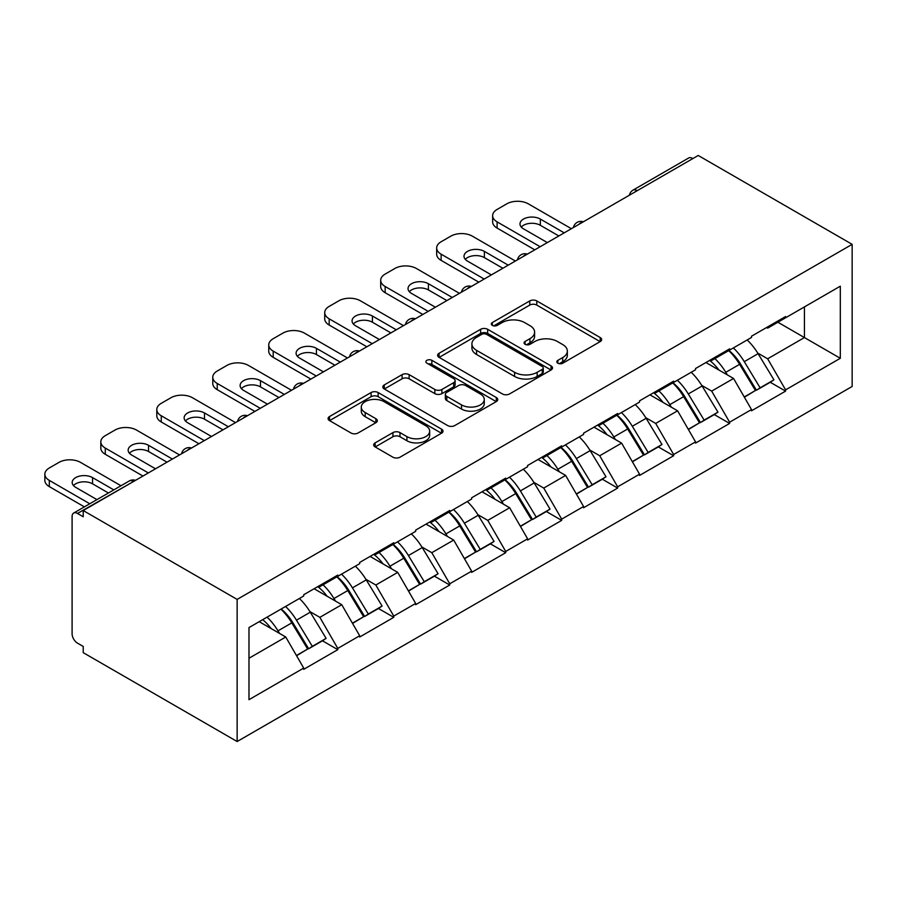 <?xml version="1.0" encoding="UTF-8"?>
<svg xmlns="http://www.w3.org/2000/svg" width="897" height="897" viewBox="0 0 897 897"><rect width="100%" height="100%" fill="white"/><g stroke="black" fill="none" stroke-linecap="round" stroke-linejoin="round"><path stroke-width="1.35" d="M557.844 363.207A3.487 2.018 0 0 0 562.778 363.207L600.194 341.6A4.978 2.87 0 0 0 601.652 339.571A4.978 2.87 0 0 0 600.194 337.541L536.798 300.932A4.978 2.87 0 0 0 529.757 300.932L492.341 322.539A3.487 2.018 0 0 0 491.321 323.963A3.487 2.018 0 0 0 492.341 325.387A3.487 2.018 0 0 0 497.263 325.387L502.107 322.595A15.944 9.205 0 0 1 524.655 322.595L529.936 325.645A15.944 9.205 0 0 1 534.601 332.148A15.944 9.205 0 0 1 529.936 338.662L525.093 341.454A3.487 2.018 0 0 0 524.072 342.878A3.487 2.018 0 0 0 525.093 344.302A3.487 2.018 0 0 0 530.026 344.302L534.87 341.499A15.944 9.205 0 0 1 557.407 341.499L562.688 344.549A15.944 9.205 0 0 1 567.353 351.063A15.944 9.205 0 0 1 562.688 357.567L557.844 360.359A3.487 2.018 0 0 0 556.824 361.783A3.487 2.018 0 0 0 557.844 363.207L557.844 360.359M375.148 442.871A4.978 2.87 0 0 0 373.679 444.901A4.978 2.87 0 0 0 375.148 446.93L392.931 457.201A4.978 2.87 0 0 0 399.972 457.201L441.537 433.206A4.978 2.87 0 0 0 442.995 431.177A4.978 2.87 0 0 0 441.537 429.147L378.142 392.538A4.978 2.87 0 0 0 371.089 392.538L329.535 416.533A4.978 2.87 0 0 0 328.078 418.574A4.978 2.87 0 0 0 329.535 420.603L351.019 433.004A4.978 2.87 0 0 0 358.06 433.004L375.843 422.734A4.978 2.87 0 0 0 377.312 420.704A4.978 2.87 0 0 0 375.843 418.675L365.191 412.519A13.32 7.692 0 0 1 361.289 407.081A13.32 7.692 0 0 1 369.519 399.972A13.32 7.692 0 0 1 384.039 401.643L425.772 425.739A13.32 7.692 0 0 1 429.674 431.177A13.32 7.692 0 0 1 421.444 438.285A13.32 7.692 0 0 1 406.924 436.615L399.972 432.601A4.978 2.87 0 0 0 392.931 432.601L375.148 442.871L375.148 446.93M83.219 510.539L698.225 155.473L852.15 244.343L237.144 599.409L83.219 510.539L83.219 516.762L77.478 513.443A7.613 4.395 -120 0 0 73.666 513.062A7.613 4.395 -120 0 0 72.096 516.549L72.096 633.809A7.613 4.395 -120 0 0 77.478 643.127L83.219 646.445L83.219 652.657L237.144 741.527L237.144 599.409M502.466 393.962A4.978 2.87 0 0 0 509.507 393.962L551.061 369.968A4.978 2.87 0 0 0 552.53 367.938A4.978 2.87 0 0 0 551.061 365.909L487.665 329.3A4.978 2.87 0 0 0 480.624 329.3L439.07 353.295A4.978 2.87 0 0 0 437.613 355.335A4.978 2.87 0 0 0 439.07 357.365L502.466 393.962M428.306 363.969A3.487 2.018 0 0 1 431.849 364.451L431.849 360.314L496.299 397.528A4.978 2.87 0 0 1 497.757 399.557A4.978 2.87 0 0 1 496.299 401.587L454.745 425.582A4.978 2.87 0 0 1 447.693 425.582L384.297 388.984L384.297 384.914A4.978 2.87 0 0 0 382.84 386.955A4.978 2.87 0 0 0 384.297 388.984M384.297 384.914L402.091 374.643A4.978 2.87 0 0 1 409.133 374.643L434.843 389.489A4.978 2.87 0 0 0 441.885 389.489L453.68 382.683A4.978 2.87 0 0 0 455.138 380.642A4.978 2.87 0 0 0 453.68 378.612L426.916 363.162A3.487 2.018 0 0 1 425.896 361.738A3.487 2.018 0 0 1 428.048 359.876A3.487 2.018 0 0 1 431.849 360.314M237.144 741.527L852.15 386.461L852.15 244.343M281.165 609.007A33.996 19.633 -120 0 1 292.803 622.619L308.658 648.778L322.472 640.806L337.788 649.652L337.788 648.408L319.848 617.338L309.913 611.597M337.788 649.652L303.702 669.33L303.702 668.086L248.985 699.682L248.985 627.586L303.702 596L303.702 594.756L337.788 575.078L337.788 576.311L359.686 563.675L359.686 562.441L393.772 542.752L393.772 543.997L415.659 531.36L415.659 530.116L449.745 510.438L449.745 511.682L471.631 499.046L471.631 497.801L505.717 478.123L505.717 479.368L527.604 466.732L527.604 465.487L561.69 445.809L561.69 447.054L583.577 434.417L583.577 433.173L617.663 413.495L617.663 414.728L639.55 402.091L639.55 400.858L673.636 381.169L673.636 382.414L695.534 369.777L695.534 368.532L729.62 348.855L729.62 350.099L751.507 337.463L751.507 336.218L785.593 316.54L785.593 317.785L840.31 286.188L840.31 358.284L785.593 389.87L767.653 358.8L757.707 353.059M728.969 350.48A33.996 19.633 -120 0 1 740.608 364.081L756.451 390.24L770.265 382.268L785.593 391.114L785.593 389.87M785.593 391.114L751.507 410.792L751.507 409.559L729.62 422.195L711.68 391.114L701.734 385.374M672.985 382.795A33.996 19.633 -120 0 1 684.635 396.396L700.479 422.565L714.292 414.582L729.62 423.429L729.62 422.195M729.62 423.429L695.534 443.118L695.534 441.873L673.636 454.51L655.696 423.429L645.762 417.699M617.013 415.109A33.996 19.633 -120 0 1 628.651 428.721L644.506 454.88L658.32 446.908L673.636 455.754L673.636 454.51M673.636 455.754L639.55 475.432L639.55 474.188L617.663 486.824L599.723 455.754L589.789 450.014M561.04 447.424A33.996 19.633 -120 0 1 572.678 461.036L588.522 487.194L602.336 479.222L617.663 488.069L617.663 486.824M617.663 488.069L583.577 507.747L583.577 506.502L561.69 519.139L543.75 488.069L533.816 482.328M505.067 479.738A33.996 19.633 -120 0 1 516.706 493.35L532.549 519.509L546.363 511.537L561.69 520.383L561.69 519.139M561.69 520.383L527.604 540.061L527.604 538.817L505.717 551.453L487.777 520.383L477.832 514.643M449.094 512.064A33.996 19.633 -120 0 1 460.733 525.664L476.576 551.823L490.39 543.851L505.717 552.698L505.717 551.453M505.717 552.698L471.631 572.376L471.631 571.142L449.745 583.779L431.805 552.698L421.859 546.957M393.121 544.378A33.996 19.633 -120 0 1 404.76 557.979L420.603 584.149L434.417 576.166L449.745 585.012L449.745 583.779M449.745 585.012L415.659 604.701L415.659 603.457L393.772 616.093L375.832 585.012L365.886 579.283M337.149 576.693A33.996 19.633 -120 0 1 348.787 590.304L364.631 616.463L378.444 608.491L393.772 617.338L393.772 616.093M393.772 617.338L359.686 637.016L359.686 635.771L337.788 648.408M318.771 586.055L319.848 586.672L337.788 576.311M319.848 617.338L341.746 604.701L314.107 588.746M359.686 635.771L341.746 604.701M374.755 553.741L375.832 554.357L393.772 543.997M375.832 585.012L397.719 572.376L370.091 556.432M415.659 603.457L397.719 572.376M430.728 521.415L431.805 522.043L449.745 511.682M431.805 552.698L453.691 540.061L426.064 524.117M471.631 571.142L453.691 540.061M486.701 489.1L487.777 489.728L505.717 479.368M487.777 520.383L509.664 507.747L482.037 491.791M527.604 538.817L509.664 507.747M542.674 456.786L543.75 457.403L561.69 447.054M543.75 488.069L565.637 475.432L538.009 459.477M583.577 506.502L565.637 475.432M598.647 424.472L599.723 425.088L617.663 414.728M599.723 455.754L621.61 443.118L593.982 427.163M639.55 474.188L621.61 443.118M654.619 392.157L655.696 392.774L673.636 382.414M655.696 423.429L677.583 410.792L649.955 394.848M695.534 441.873L677.583 410.792M710.603 359.832L711.68 360.459L729.62 350.099M711.68 391.114L733.567 378.478L705.939 362.534M751.507 409.559L733.567 378.478M692.843 158.578L637.218 190.691M634.93 192.014A7.613 4.395 120 0 1 636.859 190.489A7.613 4.395 60 0 0 633.058 190.108L688.672 157.995A7.613 4.395 60 0 1 692.484 158.377M766.576 327.517L767.653 328.145L785.593 317.785M767.653 358.8L804.43 337.564L804.43 306.909L840.31 286.188M777.878 322.236L840.31 358.284M248.985 658.252L285.762 637.016L259.211 621.688M303.702 668.086L285.762 637.016M739.812 364.687L741.595 365.718M683.839 397.012L685.622 398.033M627.866 429.327L629.649 430.347M571.894 461.641L573.665 462.661M515.921 493.955L517.692 494.987M459.948 526.27L461.72 527.301M403.964 558.596L405.747 559.616M347.991 590.91L349.774 591.93M292.018 623.224L293.801 624.245M559.235 363.7L562.688 361.715A15.944 9.205 0 0 0 567.353 355.201L567.353 351.063M534.601 332.148L534.601 336.297A15.944 9.205 0 0 1 529.936 342.8L526.483 344.796M600.127 341.645L536.798 305.081A4.978 2.87 0 0 0 529.757 305.081L493.731 325.88M551.005 370.013L487.665 333.449A4.978 2.87 0 0 0 480.624 333.449L439.138 357.398M542.259 369.362A3.487 2.018 0 0 0 543.279 367.938A3.487 2.018 0 0 0 542.259 366.514L486.611 334.39A3.487 2.018 0 0 0 481.678 334.39L476.576 337.339A15.944 9.205 0 0 0 471.912 343.843A15.944 9.205 0 0 0 476.576 350.346L514.609 372.311A15.944 9.205 0 0 0 537.157 372.311L542.259 369.362L542.259 373.5A3.487 2.018 0 0 0 543.279 372.076L543.279 367.938M471.912 343.843L471.912 347.98A15.944 9.205 0 0 0 476.576 354.494L476.576 350.346M542.259 373.5L537.157 376.448A15.944 9.205 0 0 1 514.609 376.448L476.576 354.494M384.365 389.018L402.091 378.792L402.091 374.643M455.138 380.642L455.138 384.791A4.978 2.87 0 0 1 453.68 386.82L441.885 393.637A4.978 2.87 0 0 1 434.843 393.637L409.133 378.792A4.978 2.87 0 0 0 402.091 378.792M431.849 364.451L496.232 401.632M461.518 404.895A13.32 7.692 0 0 0 476.038 406.565A13.32 7.692 0 0 0 484.268 399.457A13.32 7.692 0 0 0 480.366 394.018L465.655 385.531A4.978 2.87 0 0 0 458.614 385.531L446.818 392.337A4.978 2.87 0 0 0 445.361 394.377A4.978 2.87 0 0 0 446.818 396.407L461.518 404.895L461.518 409.043A13.32 7.692 0 0 0 476.038 410.703A13.32 7.692 0 0 0 484.268 403.594L484.268 399.457M445.361 394.377L445.361 398.515A4.978 2.87 0 0 0 446.818 400.544L446.818 396.407M461.518 409.043L446.818 400.544M429.674 431.177L429.674 435.314A13.32 7.692 0 0 1 421.444 442.423A13.32 7.692 0 0 1 406.924 440.763L399.972 436.738A4.978 2.87 0 0 0 392.931 436.738L375.204 446.975M361.289 407.081L361.289 411.218A13.32 7.692 0 0 0 365.191 416.668L365.191 412.519M375.787 422.779L365.191 416.668M441.47 433.251L378.142 396.687A4.978 2.87 0 0 0 371.089 396.687L329.603 420.637M571.378 228.701L528.322 203.843A15.227 8.791 0 0 0 506.794 203.843L497.106 209.438A15.227 8.791 0 0 0 492.644 215.65A15.227 8.791 0 0 0 497.106 221.873L497.106 228.085L534.78 249.837M497.106 228.085A15.227 8.791 180 0 1 492.644 221.873L492.644 215.65M521.269 227.053A11.93 6.884 180 0 1 540.342 225.293L558.82 235.956M497.106 221.873L540.162 246.731M547.338 242.582L523.478 228.813A11.93 6.884 180 0 1 519.991 223.936A11.93 6.884 180 0 1 527.346 217.579A11.93 6.884 180 0 1 540.342 219.07L564.202 232.85M747.179 339.963A41.61 24.028 60 0 1 758.088 353.676L744.275 361.648A41.61 24.028 -120 0 0 733.365 347.935M744.275 361.648L760.118 387.807L773.932 379.835L758.088 353.676M756.451 390.24L760.118 387.807M770.265 382.268L773.932 379.835M709.572 360.426A33.996 19.633 60 0 1 718.957 370.046M714.887 358.598A41.61 24.028 60 0 1 725.796 372.311L727.355 374.901M744.375 397.214L755.453 390.498L739.61 364.339A41.61 24.028 -120 0 0 728.7 350.626M755.453 390.498L744.241 396.979M515.405 261.027L472.349 236.158A15.227 8.791 0 0 0 450.821 236.158L441.133 241.753A15.227 8.791 0 0 0 436.671 247.976A15.227 8.791 0 0 0 441.133 254.187L441.133 260.399L478.807 282.151M441.133 260.399A15.227 8.791 180 0 1 436.671 254.187L436.671 247.976M465.296 259.368A11.93 6.884 180 0 1 484.369 257.607L502.847 268.27M441.133 254.187L484.189 279.045M491.365 274.897L467.505 261.128A11.93 6.884 180 0 1 464.007 256.262A11.93 6.884 180 0 1 471.374 249.893A11.93 6.884 180 0 1 484.369 251.384L508.229 265.164M691.206 372.277A41.61 24.028 60 0 1 702.104 385.99L688.291 393.962A41.61 24.028 -120 0 0 677.392 380.25M688.291 393.962L704.145 420.121L717.959 412.149L702.104 385.99M700.479 422.565L704.145 420.121M714.292 414.582L717.959 412.149M653.599 392.74A33.996 19.633 60 0 1 662.984 402.361M658.914 390.924A41.61 24.028 60 0 1 669.812 404.637L671.382 407.216M688.403 429.528L699.481 422.823L683.626 396.653A41.61 24.028 -120 0 0 672.728 382.941M699.481 422.823L688.268 429.293M459.432 293.341L416.376 268.483A15.227 8.791 0 0 0 394.848 268.483L385.161 274.078A15.227 8.791 0 0 0 380.698 280.29A15.227 8.791 0 0 0 385.161 286.502L385.161 292.714L422.835 314.466M385.161 292.714A15.227 8.791 180 0 1 380.698 286.502L380.698 280.29M409.324 291.682A11.93 6.884 180 0 1 428.396 289.922L446.874 300.585M385.161 286.502L428.217 311.36M435.393 307.223L411.532 293.442A11.93 6.884 180 0 1 408.034 288.576A11.93 6.884 180 0 1 415.401 282.219A11.93 6.884 180 0 1 428.396 283.71L452.256 297.479M635.233 404.592A41.61 24.028 60 0 1 646.132 418.305L632.318 426.277A41.61 24.028 -120 0 0 621.419 412.564M632.318 426.277L648.161 452.447L661.975 444.464L646.132 418.305M644.506 454.88L648.161 452.447M658.32 446.908L661.975 444.464M597.626 425.055A33.996 19.633 60 0 1 607 434.675M602.941 423.238A41.61 24.028 60 0 1 613.84 436.951L615.409 439.53M632.43 461.843L643.497 455.138L627.653 428.979A41.61 24.028 -120 0 0 616.755 415.266M643.497 455.138L632.295 461.607M403.459 325.656L360.403 300.798A15.227 8.791 0 0 0 338.875 300.798L329.177 306.393A15.227 8.791 0 0 0 324.725 312.605A15.227 8.791 0 0 0 329.177 318.816L329.177 325.039L366.862 346.78M329.177 325.039A15.227 8.791 180 0 1 324.725 318.816L324.725 312.605M353.351 323.996A11.93 6.884 180 0 1 372.423 322.236L390.901 332.91M329.177 318.816L372.244 343.674M379.42 339.537L355.56 325.757A11.93 6.884 180 0 1 352.061 320.891A11.93 6.884 180 0 1 359.428 314.533A11.93 6.884 180 0 1 372.423 316.024L396.283 329.793M579.26 436.906A41.61 24.028 60 0 1 590.159 450.619L576.345 458.602A41.61 24.028 -120 0 0 565.446 444.89M576.345 458.602L592.188 484.761L606.002 476.789L590.159 450.619M588.522 487.194L592.188 484.761M602.336 479.222L606.002 476.789M541.653 457.38A33.996 19.633 60 0 1 551.027 467.001M546.968 455.553A41.61 24.028 60 0 1 557.867 469.266L559.425 471.844M576.457 494.169L587.524 487.452L571.681 461.293A41.61 24.028 -120 0 0 560.782 447.581M587.524 487.452L576.311 493.922M347.475 357.97L304.419 333.112A15.227 8.791 0 0 0 282.891 333.112L273.204 338.707A15.227 8.791 0 0 0 268.752 344.919A15.227 8.791 0 0 0 273.204 351.131L273.204 357.354L310.878 379.106M273.204 357.354A15.227 8.791 180 0 1 268.752 351.131L268.752 344.919M297.367 356.311A11.93 6.884 180 0 1 316.439 354.55L334.917 365.225M273.204 351.131L316.26 375.989M323.436 371.851L299.576 358.071A11.93 6.884 180 0 1 296.088 353.205A11.93 6.884 180 0 1 303.444 346.847A11.93 6.884 180 0 1 316.439 348.339L340.299 362.119M523.276 469.221A41.61 24.028 60 0 1 534.186 482.934L520.372 490.917A41.61 24.028 -120 0 0 509.462 477.204M520.372 490.917L536.215 517.076L550.029 509.104L534.186 482.934M532.549 519.509L536.215 517.076M546.363 511.537L550.029 509.104M485.681 489.695A33.996 19.633 60 0 1 495.054 499.315M490.984 487.867A41.61 24.028 60 0 1 501.894 501.58L503.452 504.159M520.484 526.483L531.551 519.767L515.708 493.608A41.61 24.028 -120 0 0 504.798 479.895M531.551 519.767L520.338 526.236M291.503 390.285L248.447 365.427A15.227 8.791 0 0 0 226.919 365.427L217.231 371.022A15.227 8.791 0 0 0 212.768 377.233A15.227 8.791 0 0 0 217.231 383.456L217.231 389.668L254.905 411.42M217.231 389.668A15.227 8.791 180 0 1 212.768 383.456L212.768 377.233M241.394 388.636A11.93 6.884 180 0 1 260.466 386.876L278.945 397.539M217.231 383.456L260.287 408.314M267.463 404.166L243.603 390.397A11.93 6.884 180 0 1 240.116 385.519A11.93 6.884 180 0 1 247.471 379.162A11.93 6.884 180 0 1 260.466 380.653L284.327 394.433M467.303 501.546A41.61 24.028 60 0 1 478.213 515.259L464.399 523.231A41.61 24.028 -120 0 0 453.49 509.518M464.399 523.231L480.243 549.39L494.056 541.418L478.213 515.259M476.576 551.823L480.243 549.39M490.39 543.851L494.056 541.418M429.697 522.009A33.996 19.633 60 0 1 439.082 531.629M435.011 520.182A41.61 24.028 60 0 1 445.921 533.894L447.48 536.484M464.5 558.797L475.578 552.081L459.735 525.922A41.61 24.028 -120 0 0 448.825 512.209M475.578 552.081L464.366 558.562M235.53 422.599L192.474 397.741A15.227 8.791 0 0 0 170.946 397.741L161.258 403.336A15.227 8.791 0 0 0 156.796 409.559A15.227 8.791 0 0 0 161.258 415.771L161.258 421.982L198.932 443.735M161.258 421.982A15.227 8.791 180 0 1 156.796 415.771L156.796 409.559M185.421 420.951A11.93 6.884 180 0 1 204.494 419.191L222.972 429.854M161.258 415.771L204.314 440.629M211.49 436.48L187.63 422.711A11.93 6.884 180 0 1 184.143 417.845A11.93 6.884 180 0 1 191.498 411.476A11.93 6.884 180 0 1 204.494 412.968L228.354 426.748M411.331 533.861A41.61 24.028 60 0 1 422.24 547.574L408.427 555.546A41.61 24.028 -120 0 0 397.517 541.833M408.427 555.546L424.27 581.704L438.084 573.732L422.24 547.574M420.603 584.149L424.27 581.704M434.417 576.166L438.084 573.732M373.724 554.324A33.996 19.633 60 0 1 383.109 563.944M379.039 552.507A41.61 24.028 60 0 1 389.948 566.22L391.507 568.799M408.527 591.112L419.605 584.407L403.762 558.237A41.61 24.028 -120 0 0 392.852 544.524M419.605 584.407L408.393 590.876M179.557 454.925L136.501 430.067A15.227 8.791 0 0 0 114.973 430.067L105.285 435.662A15.227 8.791 0 0 0 100.823 441.873A15.227 8.791 0 0 0 105.285 448.085L105.285 454.297L142.959 476.049M105.285 454.297A15.227 8.791 180 0 1 100.823 448.085L100.823 441.873M129.448 453.265A11.93 6.884 180 0 1 148.521 451.505L166.999 462.168M105.285 448.085L148.341 472.943M155.517 468.806L131.657 455.026A11.93 6.884 180 0 1 128.159 450.159A11.93 6.884 180 0 1 135.525 443.802A11.93 6.884 180 0 1 148.521 445.293L172.381 459.062M355.358 566.175A41.61 24.028 60 0 1 366.256 579.888L352.443 587.86A41.61 24.028 -120 0 0 341.544 574.147M352.443 587.86L368.297 614.03L382.111 606.047L366.256 579.888M364.631 616.463L368.297 614.03M378.444 608.491L382.111 606.047M317.751 586.638A33.996 19.633 60 0 1 327.136 596.258M323.066 584.822A41.61 24.028 60 0 1 333.964 598.534L335.534 601.113M352.555 623.426L363.633 616.721L347.778 590.562A41.61 24.028 -120 0 0 336.88 576.849M363.633 616.721L352.42 623.191M120.994 485.748L80.528 462.381A15.227 8.791 0 0 0 59 462.381L49.313 467.976A15.227 8.791 0 0 0 44.85 474.188A15.227 8.791 0 0 0 49.313 480.4L49.313 486.623L84.396 506.872M49.313 486.623A15.227 8.791 180 0 1 44.85 480.4L44.85 474.188M73.476 485.58A11.93 6.884 180 0 1 92.548 483.819L108.436 492.991M49.313 480.4L89.778 503.766M96.954 499.629L75.684 487.34A11.93 6.884 180 0 1 72.186 482.474A11.93 6.884 180 0 1 79.553 476.116A11.93 6.884 180 0 1 92.548 477.608L113.818 489.885M299.385 598.49A41.61 24.028 60 0 1 310.284 612.203L296.47 620.186A41.61 24.028 -120 0 0 285.571 606.473M296.47 620.186L312.313 646.345L326.127 638.372L310.284 612.203M308.658 648.778L312.313 646.345M322.472 640.806L326.127 638.372M262.686 619.681A33.996 19.633 60 0 1 271.152 628.584M267.093 617.136A41.61 24.028 60 0 1 277.992 630.849L279.561 633.428M296.582 655.752L307.649 649.036L291.805 622.877A41.61 24.028 -120 0 0 280.907 609.164M307.649 649.036L296.447 655.505M133.451 481.543L77.478 513.443M135.021 480.635A7.613 4.395 -60 0 0 133.092 481.33A7.613 4.395 -120 0 0 129.28 480.96L73.666 513.062M578.957 224.328A7.613 4.395 120 0 1 580.886 222.804A7.613 4.395 -60 0 1 582.826 222.097M522.985 256.643A7.613 4.395 120 0 1 524.913 255.118A7.613 4.395 -60 0 1 526.842 254.412M467.012 288.969A7.613 4.395 120 0 1 468.94 287.432A7.613 4.395 -60 0 1 470.869 286.737M411.028 321.283A7.613 4.395 120 0 1 412.968 319.747A7.613 4.395 -60 0 1 414.896 319.052M355.055 353.597A7.613 4.395 120 0 1 356.995 352.073A7.613 4.395 -60 0 1 358.923 351.366M299.082 385.912A7.613 4.395 120 0 1 301.011 384.387A7.613 4.395 -60 0 1 302.951 383.681M243.109 418.226A7.613 4.395 120 0 1 245.038 416.701A7.613 4.395 -60 0 1 246.978 415.995M187.137 450.552A7.613 4.395 120 0 1 189.065 449.016A7.613 4.395 -60 0 1 190.994 448.321M562.688 361.715L562.688 357.567M525.093 344.302L525.093 341.454M529.936 342.8L529.936 338.662M492.341 325.387L492.341 322.539M529.757 305.081L529.757 300.932M536.798 305.081L536.798 300.932M600.194 341.6L600.194 337.541M439.07 357.365L439.07 353.295M480.624 333.449L480.624 329.3M487.665 333.449L487.665 329.3M551.061 369.968L551.061 365.909M514.609 376.448L514.609 372.311M537.157 376.448L537.157 372.311M409.133 378.792L409.133 374.643M434.843 393.637L434.843 389.489M441.885 393.637L441.885 389.489M453.68 386.82L453.68 382.683M496.299 401.587L496.299 397.528M392.931 436.738L392.931 432.601M399.972 436.738L399.972 432.601M406.924 440.763L406.924 436.615M375.843 422.734L375.843 418.675M329.535 420.603L329.535 416.533M371.089 396.687L371.089 392.538M378.142 396.687L378.142 392.538M441.537 433.206L441.537 429.147M739.61 364.339L725.796 372.311M540.342 225.293L540.342 219.07M683.626 396.653L669.812 404.637M484.369 257.607L484.369 251.384M627.653 428.979L613.84 436.951M428.396 289.922L428.396 283.71M571.681 461.293L557.867 469.266M372.423 322.236L372.423 316.024M515.708 493.608L501.894 501.58M316.439 354.55L316.439 348.339M459.735 525.922L445.921 533.894M260.466 386.876L260.466 380.653M403.762 558.237L389.948 566.22M204.494 419.191L204.494 412.968M347.778 590.562L333.964 598.534M148.521 451.505L148.521 445.293M291.805 622.877L277.992 630.849M92.548 483.819L92.548 477.608M633.058 190.108A7.613 7.613 0 0 0 629.402 195.21M583.33 221.806A7.613 7.613 0 0 0 573.43 227.524M527.358 254.12A7.613 7.613 0 0 0 517.446 259.838M471.385 286.435A7.613 7.613 0 0 0 461.473 292.153M415.401 318.76A7.613 7.613 0 0 0 405.5 324.479M359.428 351.075A7.613 7.613 0 0 0 349.527 356.793M303.455 383.389A7.613 7.613 0 0 0 293.554 389.107M247.482 415.703A7.613 7.613 0 0 0 237.582 421.422M191.51 448.018A7.613 7.613 0 0 0 181.598 453.736M135.537 480.344A7.613 7.613 0 0 0 129.28 480.96"/></g></svg>
